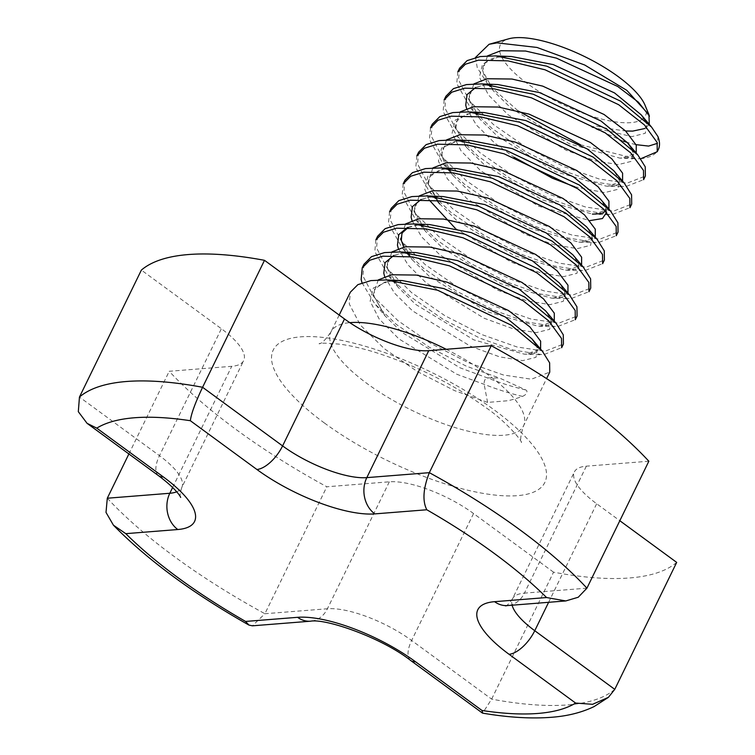 <?xml version="1.0" encoding="UTF-8"?>
<svg xmlns="http://www.w3.org/2000/svg" width="755" height="755" viewBox="0 0 755 755"><rect width="100%" height="100%" fill="white"/><g stroke="black" fill="none" stroke-linecap="round" stroke-linejoin="round"><path stroke-width="0.57" stroke-dasharray="3.77 2.83" d="M487.588 402.415L484.153 384.342C484.002 380.765 485.05 378.614 487.305 377.877L499.489 378.019L526.084 390.099L526.971 391.024L526.773 392.93L525.027 395.007L522.611 396.413C514.278 399.225 508.851 400.707 506.341 400.858L487.588 402.415L454.491 390.59L417.411 371.602L384.295 348.668L360.314 325.009L349.254 303.954L350.339 292.204M459.587 68.224L458.521 79.926L469.582 100.972L493.562 124.632L526.679 147.574L563.759 166.553L599.036 178.963L626.999 183.182L645.374 176.057M445.931 96.225L444.865 107.927L455.926 128.982L479.897 152.642L513.023 175.575L550.102 194.554L585.38 206.964L613.343 211.183L631.708 204.067M432.266 124.226L431.199 135.928L442.26 156.983L466.241 180.643L499.357 203.576L536.446 222.565L571.714 234.975L599.687 239.184L618.052 232.068M418.61 152.227L417.543 163.939L428.604 184.984L452.585 208.644L485.701 231.587L522.781 250.566L558.058 262.976L586.022 267.195L604.396 260.069M404.954 180.237L403.887 191.94L414.948 212.986L438.929 236.655L472.045 259.588L509.125 278.567L544.402 290.977L572.365 295.196L590.74 288.08M391.288 208.238L390.231 219.941L401.292 240.996L425.263 264.656L458.379 287.589L495.469 306.577L530.746 318.988L558.709 323.197L577.075 316.081M377.632 236.239L376.566 247.951L387.626 268.997L411.607 292.657L444.723 315.59L481.813 334.578L517.081 346.989L545.053 351.207L563.419 344.082M363.976 264.25L362.91 275.952L373.97 296.998L397.951 320.667L431.067 343.6L468.147 362.579L503.425 374.99L531.388 379.208L549.763 372.092M635.691 144.611L627.188 142.412M623.375 141.194L591.712 127.133L596.148 125.934L606.765 128.274L625.612 131.002M657.992 136.636L657.435 143.327M362.004 282.757L374.716 303.689L396.186 324.273L429.302 347.215L466.392 366.194L499.489 378.019M375.877 239.854L374.81 251.557L388.372 275.688L409.842 296.271L442.968 319.205L480.048 338.193L513.107 350.009L543.289 354.812L561.654 347.696M389.533 211.853L388.466 223.555L402.037 247.687L423.508 268.27L456.624 291.204L493.704 310.192L526.763 321.998L556.945 326.811L575.319 319.695M403.189 183.852L402.122 195.554L415.694 219.677L437.164 240.26L470.28 263.202L507.369 282.181L540.429 293.997L570.61 298.81L588.976 291.685M416.845 155.841L415.779 167.544L429.35 191.676L450.82 212.259L483.936 235.192L521.026 254.18L554.085 265.996L584.266 270.8L602.632 263.684M430.51 127.84L429.444 139.543L443.006 163.675L464.476 184.258L497.602 207.191L534.682 226.179L567.741 237.985L597.922 242.799L616.297 235.683M444.166 99.839L443.1 111.542L456.671 135.664L478.141 156.247L511.258 179.19L548.338 198.169L581.397 209.984L611.578 214.797L629.953 207.682M457.823 71.829L456.756 83.531L470.327 107.663L491.798 128.246L524.914 151.179L562.003 170.168L595.063 181.983L625.244 186.787L643.609 179.671M580.453 144.762L635.597 158.729L640.778 158.739M475.518 57.446L477.254 67.676L487.626 83.956L518.289 111.032M641.174 114.798C651.565 130.379 645.544 125.585 644.694 128.558L649.272 124.367M640.533 158.748A107.125 34.966 -154 0 0 658.294 149.565M643.232 118.526A80.757 26.359 26 0 1 630.85 122.64A80.757 26.359 26 0 1 532.237 87.014A80.757 26.359 26 0 1 508.804 38.788M645.044 105.238A80.757 26.359 26 0 1 643.713 118.091M614.768 689.353A307.653 100.415 26 0 1 491.637 699.121L411.626 640.485A65.93 21.518 -154 0 0 327.406 608.766L264.901 613.73L252.397 625.819M676.688 562.399A307.653 100.415 26 0 1 553.557 572.177L491.637 699.121L482.605 713.135M553.557 572.177L473.545 513.532A65.93 21.518 -154 0 0 389.325 481.813L326.821 486.777A307.653 100.415 26 0 1 169.214 371.281L231.728 366.317A65.93 21.518 -154 0 0 243.695 360.56A65.93 21.518 -154 0 0 221.385 328.736L141.374 270.092M648.847 461.22L586.342 466.175A65.93 21.518 -154 0 0 574.366 471.932A65.93 21.518 -154 0 0 596.677 503.764L619.827 520.723M128.888 453.963L169.214 371.281M107.295 498.224A307.653 100.415 26 0 0 264.901 613.73L326.821 486.777M522.611 396.413A118.771 38.769 26 0 1 484.153 384.342L456.841 374.263L398.904 338.891L379.161 318.969L370.129 301.207L373.319 288.051L388.381 281.238L394.874 280.586M525.763 389.939A118.771 38.769 26 0 1 487.305 377.877L459.993 367.789L402.056 332.426L385.059 315.911L374.716 303.689M591.712 127.133L631.926 136.608L645.28 133.286L646.761 123.631L645.157 120.319M487.513 55.898L482.549 70.706L494.327 91.883C480.671 74.915 482.398 67.582 483.908 65.043C485.069 62.118 488.457 59.787 494.091 58.05C496.979 56.955 502.783 56.446 511.503 56.531L497.649 57.201L482.587 64.024L479.397 77.18L488.428 94.932L508.172 114.854L566.108 150.226L595.214 160.815L618.269 164.609L631.614 161.296L633.105 151.642L631.501 148.329M473.857 83.909L468.893 98.716L480.661 119.885C467.005 102.916 468.742 95.592 470.252 93.054C471.403 90.119 474.801 87.788 480.425 86.051C483.323 84.956 489.127 84.447 497.838 84.541L483.983 85.211L475.754 87.438M466.609 108.446L476.358 124.962L494.506 142.865L514.042 157.238M574.678 186.759L604.613 192.619L617.958 189.297L619.44 179.643L613.862 170.809C619.723 180.011 621.308 184.324 618.619 183.739C618.119 185.202 613.938 185.994 606.095 186.107L607.766 186.145L622.564 181.096M476.83 112.561L470.327 113.212L455.274 120.026L452.085 133.182L461.107 150.943L480.85 170.866L538.787 206.238L589.91 220.602M606.671 212.259L605.784 207.644L600.206 198.81L605.114 206.379L605.529 211.051M443.006 163.675L453.349 175.896C439.693 158.928 441.43 151.595 442.93 149.056C444.091 146.13 447.479 143.799 453.113 142.063C456.001 140.968 461.805 140.458 470.525 140.543L456.671 141.213L441.618 148.037L438.419 161.192L447.451 178.944L467.194 198.867L525.131 234.239L554.245 244.828L577.292 248.621L590.646 245.309L592.128 235.654L586.541 226.811C592.401 236.022 593.987 240.326 591.307 239.75C590.797 241.213 586.626 241.996 578.774 242.119L580.444 242.157L595.251 237.108M436.985 200.528L428.651 184.314L429.274 177.066L439.448 170.064L445.629 168.903L456.86 168.554L443.015 169.224L427.953 176.038L424.763 189.194L428.953 199.735M455.171 228.208L511.475 262.24L540.58 272.838L563.636 276.632L576.98 273.31L578.472 263.655L572.885 254.822C578.745 264.024 580.331 268.336 577.641 267.751C577.141 269.214 572.97 270.007 565.117 270.12L566.788 270.158L581.586 265.109M419.223 195.922L414.259 210.73L426.028 231.898C412.372 214.939 414.108 207.606 415.618 205.067C416.769 202.142 420.167 199.811 425.792 198.074C428.689 196.97 434.493 196.47 443.204 196.555L429.35 197.225L421.111 199.462M411.975 220.469L421.724 236.976L439.872 254.879L497.809 290.25L526.924 300.839L549.98 304.633L563.324 301.311L564.806 291.656L559.228 282.823C565.089 292.025 566.675 296.337 563.985 295.762C563.485 297.215 559.304 298.008 551.461 298.131L553.132 298.168L567.93 293.11M408.266 227.463L418.317 224.914L429.548 224.556L415.694 225.226L407.455 227.463M398.31 248.47L408.068 264.986L426.216 282.88L484.153 318.251L513.268 328.84L536.314 332.634L549.668 329.322L551.15 319.667L545.572 310.824C551.424 320.035 553.009 324.339 550.329 323.763C549.829 325.226 545.648 326.009 537.796 326.132L539.476 326.169L554.274 321.12M391.902 251.934L386.938 266.741L398.716 287.91C385.059 270.941 386.796 263.618 388.296 261.079C389.457 258.144 392.845 255.813 398.48 254.076C401.367 252.982 407.171 252.472 415.892 252.566L402.037 253.236L393.799 255.464M384.654 276.472L394.412 292.987L412.56 310.89L470.497 346.252L499.612 356.851L522.658 360.645L536.003 357.323L537.494 347.668L535.89 344.356M487.626 83.956L494.327 91.883L511.324 108.39L569.261 143.761L619.751 158.106L621.422 158.144L636.201 153.133M470.327 107.663L480.661 119.885L497.668 136.4L555.605 171.762L606.095 186.107L622.158 186.74M460.191 111.91L455.237 126.717L467.005 147.886L484.002 164.401L541.939 199.764L592.43 214.118L594.11 214.156L608.908 209.097M446.535 139.911L441.581 154.718L453.349 175.887L470.346 192.402L528.283 227.774L578.774 242.119L594.846 242.751M432.879 167.921L427.915 182.729L439.693 203.897L456.69 220.413L514.627 255.775L565.117 270.12L581.18 270.752M415.694 219.677L426.028 231.898L443.034 248.414L500.971 283.776L551.461 298.131L567.524 298.753M405.558 223.924L400.603 238.731L412.372 259.899L429.368 276.415L487.305 311.787L537.796 326.132L553.868 326.764M388.372 275.688L398.716 287.91L415.712 304.425L473.649 339.788L524.14 354.133L525.81 354.17L540.589 349.159M378.246 279.935L373.281 294.743L385.059 315.911L374.018 296.328L374.64 289.08L384.814 282.087L394.94 280.596M324.376 422.97A151.076 49.311 -154 0 0 517.383 495.658A151.076 49.311 -154 0 0 493.685 409.531A151.076 49.311 -154 0 0 300.679 336.843A151.076 49.311 -154 0 0 324.376 422.97M446.224 349.291A107.125 34.966 26 0 1 487.268 374.14A107.125 34.966 26 0 1 523.536 425.867A107.125 34.966 26 0 1 504.076 435.22A107.125 34.966 26 0 1 367.213 383.672A107.125 34.966 26 0 1 330.954 331.945A107.125 34.966 26 0 1 349.791 322.649M158.654 475.782A26.368 12.071 126.2 0 1 159.465 455.68L79.454 397.045M176.708 491.798A65.93 21.518 -154 0 0 181.785 487.513A65.93 21.518 -154 0 0 159.465 455.68L221.385 328.736M389.325 481.813L327.406 608.766A26.368 21.81 -94.5 0 1 310.588 621.195M473.545 513.532L411.626 640.485A26.368 12.071 -53.8 0 0 410.814 660.587M586.928 588.173L524.423 593.128A26.368 21.81 -94.5 0 1 507.596 605.557M586.342 466.175L524.423 593.128A65.93 21.518 -154 0 0 512.447 598.885A65.93 21.518 -154 0 0 512.107 605.199M172.64 487.466L231.728 366.317M548.621 602.301L596.677 503.764M627.518 142.799C633.379 152.01 634.964 156.313 632.275 155.738C631.775 157.2 627.603 157.984 619.751 158.106L635.597 158.729M476.896 112.57L466.769 114.062L456.596 121.055L455.973 128.303L467.005 147.886L456.671 135.664M592.43 214.118L608.502 214.741M439.693 203.897L429.35 191.676M403.68 247.027L412.372 259.899L402.037 247.687M535.767 344.242L536.814 346.403L537.381 350.745L536.673 351.764L531.341 353.793L524.14 354.133L540.212 354.765M339.193 315.061L330.954 331.945C325.518 339.863 321.555 343.808 319.063 343.789C319.865 342.855 326.99 343.015 340.439 344.261C350.141 345.592 361.343 348.168 374.046 351.99C414.788 364.891 452.075 383.446 485.918 407.634C505.473 420.856 521.96 440.816 521.526 442.534C519.959 440.75 520.629 435.191 523.536 425.867L546.582 378.604M180.568 497.309C179.652 496.592 180.049 493.326 181.785 487.513L243.695 360.56M505.473 605.869C506.643 606.123 508.964 603.792 512.447 598.885L574.366 471.932"/><path stroke-width="1.13" d="M640.778 158.739L657.246 151.708L658.294 149.565A107.125 34.966 -154 0 0 657.992 136.636L651.556 127.066L620.44 101.104L546.828 66.185L495.478 55.908L480.171 56.559L467.128 60.617L459.587 68.224M645.374 176.057L645.232 166.817L637.899 155.068L606.784 129.105L533.162 94.186L481.822 83.918L466.514 84.569L453.472 88.618L445.931 96.225M629.944 207.701L631.699 204.086L631.576 194.818L624.234 183.069L593.128 157.115L519.506 122.187L468.166 111.919L452.849 112.57L439.806 116.619L432.266 124.226M618.052 232.068L617.92 222.829L610.578 211.079L579.462 185.117L505.85 150.198L454.501 139.92L439.193 140.572L426.15 144.63L418.61 152.227M604.396 260.069L604.264 250.83L596.922 239.08L565.806 213.118L492.194 178.199L440.844 167.931L425.537 168.582L412.494 172.631L404.954 180.237M588.966 291.713L590.721 288.099L590.599 278.831L583.266 267.081L552.15 241.128L478.528 206.2L427.188 195.932L411.881 196.583L398.829 200.632L391.288 208.238M577.075 316.081L576.943 306.841L569.6 295.092L538.494 269.129L464.872 234.21L413.532 223.933L398.215 224.584L385.173 228.642L377.632 236.239M561.644 347.725L563.409 344.11L563.287 334.843L555.944 323.093L524.829 297.13L451.216 262.211L399.867 251.943L384.559 252.595L371.517 256.643L363.976 264.25M549.763 372.092L549.631 362.844L542.288 351.094L511.173 325.131L437.56 290.213L386.211 279.945L370.903 280.596L357.889 284.635L350.339 292.204L339.193 315.061M627.188 142.412L623.375 141.194M657.435 143.327L648.611 146.083L635.691 144.611M561.654 347.696L561.522 338.457L548.753 320.903L523.073 300.745L449.452 265.826L412.475 256.917L382.794 256.2L369.78 260.239L362.24 267.808L361.145 279.567L362.004 282.757M577.065 316.109L575.31 319.714L575.178 310.447L562.418 292.902L536.73 272.744L463.117 237.816L426.131 228.907L396.46 228.199L383.417 232.247L375.877 239.854M588.976 291.685L588.843 282.445L576.074 264.892L550.386 244.733L476.773 209.814L439.787 200.905L410.116 200.198L397.073 204.246L389.533 211.853M602.632 263.684L602.499 254.444L589.731 236.891L564.042 216.732L490.429 181.813L453.444 172.904L423.772 172.187L410.729 176.245L403.189 183.852M616.297 235.683L616.155 226.434L603.387 208.89L577.707 188.731L504.085 153.812L467.109 144.894L437.428 144.186L424.385 148.244L416.845 155.841M629.953 207.682L629.821 198.433L617.052 180.879L591.363 160.721L517.751 125.802L480.765 116.893L451.094 116.185L438.051 120.234L430.51 127.84M645.355 176.085L643.6 179.699L643.477 170.432L630.708 152.878L605.019 132.72L531.407 97.801L494.421 88.892L464.75 88.175L451.707 92.233L444.166 99.839M657.246 151.708L657.133 142.421L644.364 124.877L618.685 104.718L545.063 69.8L508.077 60.881L478.406 60.173L465.363 64.232L457.823 71.829M649.272 124.367L648.979 114.779L626.801 90.336L584.719 65.015L537.013 47.442L497.101 42.875L489.07 44.29L475.518 57.446M518.289 111.032L580.453 144.762M625.612 131.002L632.718 131.106L644.694 128.558M489.08 44.29L508.804 38.788A80.757 26.359 26 0 1 515.014 37.75A80.757 26.359 26 0 1 589.995 59.277A80.757 26.359 26 0 1 645.044 105.238L648.979 114.779M643.713 118.091A80.757 26.359 26 0 1 643.232 118.526M128.888 453.963L107.295 498.224L106.011 512.409L113.439 525.197L125.792 533.662A281.285 91.808 -154 0 0 245.573 621.441L297.574 617.316A92.299 30.125 26 0 1 415.476 661.72L482.03 710.493A281.285 91.808 -154 0 0 575.612 703.065L509.059 654.292A92.299 30.125 26 0 1 494.582 601.678L546.582 597.545L565.788 600.942L578.245 597.243L586.928 588.173L648.847 461.22A307.653 100.415 26 0 0 581.416 402.566A307.653 100.415 26 0 0 491.25 345.714L428.736 350.679A65.93 21.518 -154 0 1 344.516 318.959L264.505 260.324A307.653 100.415 26 0 0 141.374 270.092L79.454 397.045A307.653 100.415 26 0 1 202.585 387.277L264.505 260.324M415.476 661.72A26.368 12.071 -53.8 0 1 410.814 660.587C381.624 637.569 325.565 618.279 310.588 621.195L252.397 625.819L248.895 625.055L245.573 621.441M546.582 597.545A281.285 91.808 -154 0 0 493.798 553.094A281.285 91.808 -154 0 0 426.801 509.767L374.801 513.891A92.299 30.125 26 0 1 256.898 469.487L190.345 420.714A281.285 91.808 -154 0 0 96.763 428.142L87.051 423.31L78.312 411.673L79.454 397.045M190.345 420.714C191.166 413.938 195.243 402.793 202.585 387.277L282.596 445.912A65.93 21.518 -154 0 0 366.817 477.632L429.331 472.668L491.25 345.714M512.107 605.199A65.93 21.518 -154 0 0 534.757 630.718L614.768 689.353L608.407 697.337L594.062 706.595C581.718 712.503 567.666 716.051 551.896 717.25C531.52 718.892 508.417 717.524 482.605 713.135L482.03 710.493M608.407 697.337L592.581 704.311L575.612 703.065M426.801 509.767C422.328 500.942 423.168 488.57 429.331 472.668A307.653 100.415 26 0 1 519.497 529.519A307.653 100.415 26 0 1 586.928 588.173M619.827 520.723L676.688 562.399L614.768 689.353M645.157 120.319L641.174 114.798L614.57 92.95L553.226 64.59L511.503 56.531L495.478 55.908M631.501 148.329L627.518 142.799L600.914 120.96L539.561 92.591L497.838 84.541L481.822 83.918M475.754 87.438L467.071 94.592L465.741 105.181L466.609 108.446M514.042 157.238L552.443 178.227L574.678 186.759M624.234 183.069L613.862 170.809L587.258 148.962L525.905 120.592L484.181 112.542L476.83 112.561M589.91 220.602L602.452 218.544L606.671 212.259M610.578 211.079L600.206 198.81L573.602 176.963L512.249 148.603L470.525 140.543L454.501 139.92M596.922 239.08L586.541 226.811L559.936 204.973L498.593 176.604L456.86 168.554L440.844 167.931M428.953 199.735L455.171 228.208M583.266 267.081L572.885 254.822L546.28 232.974L484.927 204.605L443.204 196.555L427.188 195.932M421.111 199.462L412.438 206.606L411.107 217.195L411.975 220.469M569.6 295.092L559.228 282.823L532.624 260.975L471.271 232.615L429.548 224.556L413.532 223.933M407.455 227.463L398.782 234.607L397.451 245.205L398.31 248.47M555.944 323.093L545.572 310.824L518.968 288.986L457.615 260.617L415.892 252.566L399.867 251.943M393.799 255.464L385.125 262.617L383.785 273.206L384.654 276.472M535.89 344.356L531.907 338.835L505.303 316.987L443.959 288.618L402.226 280.567L394.874 280.586M649.479 116.119L638.456 102.227L617.732 86.485L556.378 58.116L525.555 51.029L500.801 50.736L487.513 55.898M636.201 153.133L636.257 145.168L625.517 130.917L604.066 114.486L542.722 86.127L511.899 79.03L487.145 78.737L473.857 83.909M622.564 181.096L622.601 173.178L611.861 158.918L590.41 142.497L529.057 114.128L498.243 107.04L473.479 106.748L460.191 111.91M608.908 209.097L608.936 201.179L598.205 186.919L576.754 170.498L515.401 142.129L484.578 135.041L459.823 134.749L446.535 139.911M595.251 237.108L595.28 229.18L584.549 214.93L563.098 198.499L501.745 170.139L470.922 163.042L446.167 162.75L432.879 167.921M581.586 265.109L581.624 257.191L570.884 242.931L549.432 226.509L488.089 198.14L457.266 191.053L432.511 190.76L419.223 195.922M567.93 293.11L567.968 285.192L557.228 270.932L535.776 254.511L474.423 226.141L443.61 219.054L418.846 218.761L405.558 223.924M554.274 321.12L554.302 313.193L543.572 298.942L522.12 282.512L460.767 254.152L429.944 247.055L405.19 246.762L391.902 251.934M540.589 349.159L540.646 341.203L529.916 326.943L508.464 310.522L447.111 282.153L416.288 275.065L391.534 274.773L378.246 279.935M349.791 322.649A107.125 34.966 26 0 1 350.414 322.602A107.125 34.966 26 0 1 446.224 349.291M96.763 428.142L163.316 476.915A92.299 30.125 26 0 1 177.793 529.529L125.792 533.662M177.793 529.529A26.368 21.81 -94.5 0 1 169.809 493.27A65.93 21.518 -154 0 0 176.708 491.798M107.295 498.224L169.809 493.27L172.64 487.466M163.316 476.915A26.368 12.071 126.2 0 1 158.654 475.782C178.586 490.712 181.247 498.394 180.568 497.309M310.588 621.195A26.368 21.81 -94.5 0 1 297.574 617.316M256.898 469.487A26.368 12.071 -53.8 0 0 282.596 445.912L344.516 318.959M374.801 513.891A26.368 21.81 -94.5 0 1 366.817 477.632L428.736 350.679M548.621 602.301L534.757 630.718A26.368 12.071 126.2 0 1 509.059 654.292M505.473 605.869L507.596 605.557A26.368 21.81 -94.5 0 1 494.582 601.678M651.556 127.066L641.174 114.798M637.899 155.068L627.518 142.799M468.166 111.919L484.181 112.542L476.896 112.57M542.288 351.094L531.907 338.835L535.767 344.242M386.211 279.945L402.226 280.567L394.94 280.596M605.529 211.051L602.792 212.976L599.64 213.769L592.43 214.118M436.985 200.528L439.693 203.897M408.266 227.463L401.953 233.069L401.339 240.326L403.68 247.027M248.895 625.055C192.667 593.194 147.508 559.908 113.429 525.197M87.051 423.31L158.654 475.782M410.814 660.587L482.417 713.06M507.596 605.557L565.788 600.942M364.004 264.184L362.24 267.808M377.66 236.183L375.905 239.797M391.326 208.182L389.561 211.787M404.982 180.171L403.217 183.786M418.638 152.17L416.873 155.785M432.294 124.169L430.539 127.774M445.96 96.159L444.195 99.773M459.616 68.158L457.851 71.772M604.387 260.098L602.622 263.712M618.043 232.096L616.278 235.702M549.753 372.111L546.582 378.604"/></g></svg>
